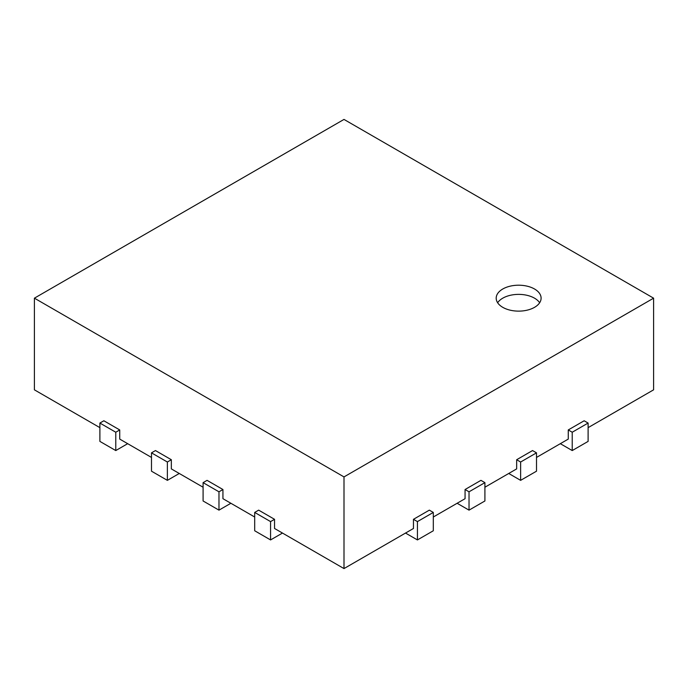 <?xml version="1.0" encoding="UTF-8"?>
<svg xmlns="http://www.w3.org/2000/svg" width="688" height="688" viewBox="0 0 688 688"><rect width="100%" height="100%" fill="white"/><g stroke="black" fill="none" stroke-linecap="round" stroke-linejoin="round"><path stroke-width="1.03" d="M560.324 443.683L572.227 450.563L588.111 441.395L588.111 423.06L584.138 420.772L568.262 429.94L568.262 439.099L536.511 457.434M568.262 429.94L572.227 432.227L588.111 423.06M572.227 450.563L572.227 432.227M405.524 533.062L417.427 539.934L433.311 530.766L433.311 512.431L429.338 510.143L413.462 519.311L413.462 528.479L344 568.58L344 476.913L653.6 298.171L653.6 389.829L588.111 427.644M99.889 427.644L34.4 389.829L34.4 298.171L344 476.913M151.489 457.434L119.738 439.099L119.738 429.94L103.862 420.772L99.889 423.06L115.773 432.227L119.738 429.94M203.089 487.224L171.338 468.898L171.338 459.73L155.462 450.563L151.489 452.85L167.373 462.018L171.338 459.73M254.689 517.015L222.938 498.688L222.938 489.521L207.062 480.353L203.089 482.641L218.973 491.808L222.938 489.521M344 568.58L274.538 528.479L274.538 519.311L258.662 510.143L254.689 512.431L270.573 521.599L274.538 519.311M457.124 503.272L469.027 510.143L484.911 500.976L484.911 482.641L480.938 480.353L465.062 489.521L465.062 498.688L433.311 517.015M508.724 473.473L520.627 480.353L536.511 471.185L536.511 452.85L532.538 450.563L516.662 459.73L516.662 468.898L484.911 487.224M653.6 298.171L344 119.42L34.4 298.171M516.662 459.73L520.627 462.018L536.511 452.85M520.627 480.353L520.627 462.018M465.062 489.521L469.027 491.808L484.911 482.641M469.027 510.143L469.027 491.808M413.462 519.311L417.427 521.599L433.311 512.431M417.427 539.934L417.427 521.599M254.689 512.431L254.689 530.766L270.573 539.934L282.476 533.062M270.573 539.934L270.573 521.599M203.089 482.641L203.089 500.976L218.973 510.143L230.876 503.272M218.973 510.143L218.973 491.808M151.489 452.85L151.489 471.185L167.373 480.353L179.276 473.473M167.373 480.353L167.373 462.018M99.889 423.06L99.889 441.395L115.773 450.563L127.676 443.683M115.773 450.563L115.773 432.227M502.773 289.003A22.455 12.96 180 0 1 527.24 286.191A22.455 12.96 180 0 1 541.103 298.171A22.455 12.96 180 0 1 518.649 311.131A22.455 12.96 180 0 1 496.194 298.171A22.455 12.96 180 0 1 502.773 289.003M539.65 302.754A22.455 12.96 0 0 0 502.773 298.171A22.455 12.96 0 0 0 497.639 302.754"/></g></svg>
